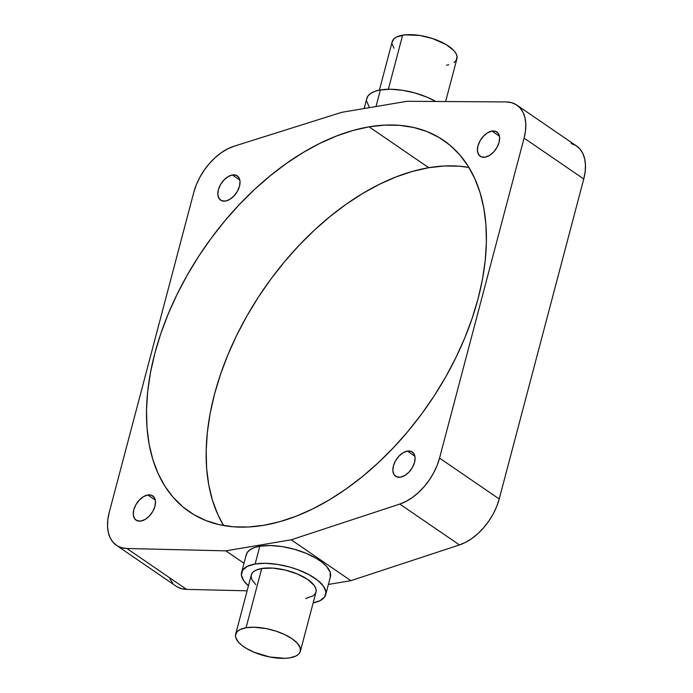 <?xml version="1.0" encoding="UTF-8"?>
<svg xmlns="http://www.w3.org/2000/svg" width="693" height="693" viewBox="0 0 693 693"><rect width="100%" height="100%" fill="white"/><g stroke="black" fill="none" stroke-linecap="round" stroke-linejoin="round"><path stroke-width="1.04" d="M445.616 101.533L456.921 58.758A33.472 13.453 -165.2 0 0 439.258 41.078A33.472 13.453 -165.2 0 0 402.624 35.178L388.349 89.241L402.624 35.178A33.472 13.453 -165.2 0 0 392.203 41.658L379.4 90.116M366.649 99.385L367.836 96.162L370.599 93.442L374.844 91.337L380.388 89.934L376.004 106.531L380.388 89.934L390.687 89.241L402.555 90.289L414.968 92.992L426.862 97.115L435.802 101.473A43.512 17.49 -165.2 0 0 380.388 89.934A43.512 17.49 -165.2 0 0 366.84 98.354L364.146 108.541M300.355 651.342L316.008 592.082A33.472 13.453 -165.2 0 0 298.345 574.402A33.472 13.453 -165.2 0 0 261.72 568.503L246.058 627.763A33.472 13.453 14.8 0 1 282.692 633.662A33.472 13.453 14.8 0 1 300.355 651.342A33.472 13.453 14.8 0 1 289.934 657.822A33.472 13.453 14.8 0 1 253.3 651.922A33.472 13.453 14.8 0 1 235.637 634.242A33.472 13.453 14.8 0 1 246.058 627.763L261.72 568.503L272.583 568.095L285.135 570.036L297.462 574.029L307.692 579.469L314.258 585.533L315.826 588.504L316.164 591.285L315.246 593.771L313.115 595.859L305.587 598.561M325.719 594.646L330.414 576.871A43.512 17.49 -165.2 0 0 307.449 553.889A43.512 17.49 -165.2 0 0 259.832 546.223L255.137 563.998A43.512 17.49 14.8 0 1 302.754 571.664A43.512 17.49 14.8 0 1 325.719 594.646A43.512 17.49 14.8 0 1 313.158 602.884L320.01 600.692L324.722 596.838L325.901 591.839L323.432 586.131L317.541 580.188L308.74 574.54L297.765 569.663L289.717 567.056L277.304 564.353L265.436 563.305L255.137 563.998L247.297 566.372L242.585 570.226L241.407 575.225L243.875 580.933L248.44 585.793A43.512 17.49 14.8 0 1 241.588 572.418A43.512 17.49 14.8 0 1 255.137 563.998L259.832 546.223L254.288 547.626L250.043 549.731L247.28 552.451L246.093 555.673M232.363 174.974L239.839 180.085L232.363 174.974L236.148 175.277L238.834 177.529L240.012 181.367L239.501 186.218L237.378 191.346L233.965 195.963L229.79 199.367L225.476 201.048A14.726 8.948 124.4 0 1 220.599 200.156A14.726 8.948 124.4 0 1 219.62 186.313A14.726 8.948 124.4 0 1 232.363 174.974A14.726 8.948 124.4 0 1 237.249 175.857A14.726 8.948 124.4 0 1 238.227 189.7A14.726 8.948 124.4 0 1 225.476 201.048L221.691 200.736L219.005 198.493L217.836 194.646L218.347 189.795L220.469 184.667L223.882 180.05L228.058 176.646L232.363 174.974M147.817 494.967L155.293 500.077L147.817 494.967L151.602 495.27L154.288 497.522L155.466 501.36L154.955 506.211L152.832 511.339L149.419 515.956L145.244 519.36L140.93 521.041A14.726 8.948 124.4 0 1 136.053 520.148A14.726 8.948 124.4 0 1 135.074 506.306A14.726 8.948 124.4 0 1 147.817 494.967A14.726 8.948 124.4 0 1 152.703 495.85A14.726 8.948 124.4 0 1 153.681 509.693A14.726 8.948 124.4 0 1 140.93 521.041L137.145 520.729L134.459 518.485L133.29 514.639L133.801 509.788L135.923 504.669L139.336 500.051L143.512 496.638L147.817 494.967M407.415 451.082L414.882 456.202L407.415 451.082L411.2 451.394L413.886 453.638L415.064 457.475L414.553 462.335L412.43 467.454L409.017 472.072L404.842 475.476L400.528 477.156A14.726 8.948 124.4 0 1 395.651 476.273A14.726 8.948 124.4 0 1 394.672 462.43A14.726 8.948 124.4 0 1 407.415 451.082A14.726 8.948 124.4 0 1 412.3 451.975A14.726 8.948 124.4 0 1 413.279 465.809A14.726 8.948 124.4 0 1 400.528 477.156L396.743 476.845L394.057 474.601L392.888 470.764L393.399 465.904L395.521 460.784L398.934 456.167L403.109 452.763L407.415 451.082M491.961 131.09L499.428 136.2L491.961 131.09L495.746 131.393L498.432 133.645L499.61 137.483L499.099 142.334L496.976 147.462L493.563 152.079L489.388 155.483L485.074 157.164A14.726 8.948 124.4 0 1 480.197 156.272A14.726 8.948 124.4 0 1 479.218 142.429A14.726 8.948 124.4 0 1 491.961 131.09A14.726 8.948 124.4 0 1 496.846 131.973A14.726 8.948 124.4 0 1 497.825 145.816A14.726 8.948 124.4 0 1 485.074 157.164L481.288 156.852L478.603 154.608L477.434 150.762L477.945 145.911L480.067 140.792L483.48 136.174L487.655 132.761L491.961 131.09M428.75 167.706A225.052 136.686 -55.6 0 0 247.652 314.683A225.052 136.686 -55.6 0 0 223.622 525.545L217.784 514.44L212.482 500.337L208.758 484.944L206.644 468.416L206.167 450.909L207.328 432.597L210.109 413.652L214.492 394.256L220.426 374.601L227.867 354.868L236.729 335.247L246.933 315.939L258.385 297.115L270.972 278.967L284.572 261.668L299.047 245.383L314.267 230.267L330.085 216.467L346.344 204.114L362.889 193.33L379.565 184.217L396.205 176.871L412.656 171.344L428.75 167.706L444.334 165.991L459.268 166.207L468.936 167.455A225.052 136.686 -55.6 0 0 428.75 167.706L369.083 126.836L428.75 167.706M263.808 525.285A225.052 136.686 124.4 0 1 189.258 511.72A225.052 136.686 124.4 0 1 174.281 300.19A225.052 136.686 124.4 0 1 369.083 126.836L384.676 125.121L399.601 125.338L413.738 127.486L426.931 131.549L439.059 137.483L450.008 145.235L459.667 154.73L467.957 165.87L474.774 178.56L480.076 192.663L483.801 208.056L485.914 224.584L486.391 242.091L485.239 260.403L482.449 279.348L478.075 298.744L472.132 318.399L464.7 338.132L455.829 357.753L445.625 377.061L434.173 395.885L421.587 414.033L407.995 431.332L393.511 447.617L378.291 462.733L362.474 476.533L346.214 488.886L329.669 499.67L312.993 508.783L296.353 516.129L279.903 521.656L263.808 525.285L248.224 527.009L233.29 526.793L219.161 524.644L205.968 520.582L193.841 514.648L182.891 506.895L173.224 497.401L164.943 486.252L158.117 473.57L152.815 459.468L149.099 444.074L146.985 427.546L146.5 410.039L147.661 391.727L150.442 372.782L154.825 353.387L160.759 333.723L168.2 313.99L177.061 294.378L187.275 275.06L198.726 256.245L211.304 238.097L224.904 220.798L239.38 204.504L254.608 189.388L270.426 175.589L286.685 163.245L303.231 152.46L319.906 143.347L336.547 135.993L352.988 130.475L369.083 126.836A225.052 136.686 124.4 0 1 443.633 140.402A225.052 136.686 124.4 0 1 458.619 351.931A225.052 136.686 124.4 0 1 263.808 525.285M369.126 106.869L366.658 101.161M176.611 586.521L181.254 588.591L186.564 589.379L126.906 548.501L225.831 550.848L243.997 563.288L225.831 550.848L291.207 539.795L399.783 504.062L406.081 501.377L412.361 497.505L418.442 492.55L424.125 486.685L429.227 480.093L433.584 472.972L437.066 465.566L439.544 458.108L524.09 138.115L525.502 130.83L525.805 123.96L524.973 117.723L523.042 112.318L520.071 107.909L516.164 104.652L511.434 102.633L506.029 101.932L407.068 101.282L341.684 112.335L234.009 146.232L227.668 148.856L221.318 152.694L215.168 157.64L209.407 163.531L204.244 170.166L199.827 177.33L196.301 184.806L193.797 192.333L109.251 512.326L107.839 519.551L107.536 526.359L108.333 532.562L110.213 537.95L113.115 542.35L116.944 545.642L121.596 547.713L126.906 548.501L225.831 550.848L291.207 539.795L350.875 580.665L328.413 584.459L350.875 580.665L459.45 544.932L465.739 542.255L472.028 538.374L478.109 533.428L483.792 527.555L488.894 520.963L493.251 513.851L496.725 506.444L499.211 498.977L583.757 178.985L585.169 171.699L585.464 164.83L584.632 158.593L582.7 153.188L579.738 148.787L575.822 145.521L571.093 143.512M255.795 584.589L252.113 580.032L251.161 577.139L251.446 574.497L252.98 572.193L255.682 570.33L261.72 568.503A33.472 13.453 -165.2 0 0 251.29 574.982L235.637 634.242M330.214 577.503L330.171 572.219L326.533 566.372L322.245 562.413L316.649 558.584L306.306 553.404L294.412 549.28L281.999 546.578L270.131 545.53L259.832 546.223A43.512 17.49 -165.2 0 0 246.284 554.643L241.588 572.418M169.872 578.82L172.774 583.229M116.415 545.296L176.083 586.165A46.855 28.456 -55.6 0 0 186.564 589.379L247.115 590.808L186.564 589.379L126.906 548.501A46.855 28.456 124.4 0 1 116.415 545.296A46.855 28.456 124.4 0 1 109.251 512.326L193.797 192.333A46.855 28.456 124.4 0 1 234.009 146.232L341.684 112.335L407.068 101.282L506.029 101.932A46.855 28.456 124.4 0 1 516.926 105.145A46.855 28.456 124.4 0 1 524.09 138.115L583.757 178.985A46.855 28.456 -55.6 0 0 576.585 146.015L516.926 105.145M524.09 138.115L583.757 178.985L499.211 498.977L439.544 458.108L524.09 138.115M499.211 498.977L439.544 458.108A46.855 28.456 124.4 0 1 399.783 504.062L459.45 544.932A46.855 28.456 -55.6 0 0 499.211 498.977M399.783 504.062L459.45 544.932L350.875 580.665L291.207 539.795L399.783 504.062M246.058 627.763L240.029 629.59L237.318 631.453L235.49 635.039L235.828 637.82L238.626 642.316L241.926 645.365L246.223 648.31L254.184 652.295L269.707 656.981L284.823 658.324L289.934 657.822L295.963 655.994L298.674 654.131L300.199 651.827L300.164 647.764L297.366 643.269L292.03 638.729L284.632 634.537L275.797 631.063L266.285 628.594L253.984 627.234L246.058 627.763M393.962 48.215L392.065 43.815M392.056 42.455L393.884 38.869L396.595 37.006L405.093 34.858L419.681 35.456L432.363 38.479L446.335 44.69L453.932 50.684L456.098 53.707L457.059 56.601L456.159 60.447L454.028 62.535M448.752 64.77L446.5 65.237"/></g></svg>
